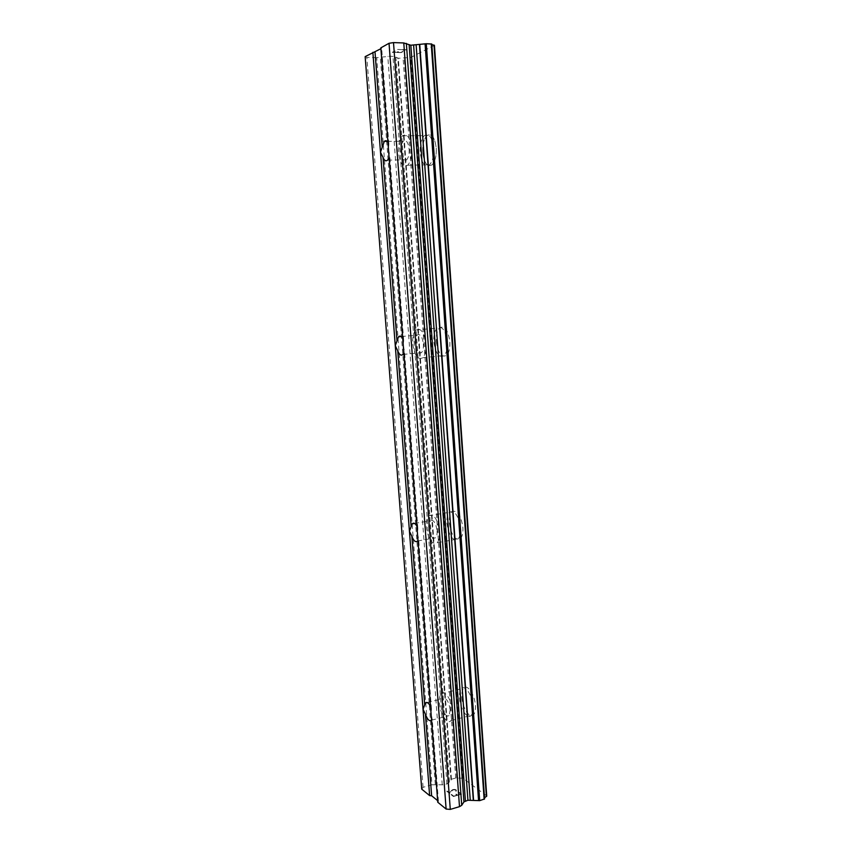 <?xml version="1.0" encoding="UTF-8"?>
<svg xmlns="http://www.w3.org/2000/svg" width="852" height="852" viewBox="0 0 852 852"><rect width="100%" height="100%" fill="white"/><g stroke="black" fill="none" stroke-linecap="round" stroke-linejoin="round"><path stroke-width="0.64" stroke-dasharray="4.26 3.19" d="M387.948 142.188L388.874 144.041L388.491 149.366L389.715 155.117L389.098 157.524M409.13 149.132C409.354 154.148 408.534 157.705 406.66 159.825C403.742 161.486 401.825 158.855 400.898 151.965C400.664 146.959 401.494 143.381 403.379 141.24C406.276 139.579 408.193 142.209 409.13 149.132M422.741 152.465C424.19 163.264 427.31 167.365 432.102 164.777C435.17 161.465 436.543 155.884 436.235 148.035C434.754 137.172 431.644 133.04 426.895 135.649C423.785 139.014 422.4 144.627 422.741 152.465C424.211 163.264 427.331 167.365 432.134 164.777C435.191 161.465 436.575 155.884 436.256 148.035C434.786 137.172 431.676 133.04 426.927 135.649C423.817 139.014 422.432 144.627 422.773 152.465M402.751 338.34L403.678 340.395L403.315 345.859L404.476 351.013L403.859 353.026M423.401 343.952C423.604 348.021 422.975 350.917 421.506 352.632C418.364 354.272 416.234 351.343 415.126 343.825C414.903 339.756 415.531 336.859 417.022 335.124C420.132 333.462 422.262 336.412 423.401 343.952M436.309 341.577C438.066 353.335 441.517 357.915 446.672 355.327C449.089 352.632 450.144 348.095 449.835 341.716C448.045 329.884 444.595 325.272 439.504 327.903C437.044 330.64 435.99 335.198 436.309 341.577M436.341 341.567C438.088 353.335 441.538 357.915 446.704 355.316C449.121 352.622 450.175 348.095 449.867 341.716C448.077 329.884 444.627 325.272 439.525 327.903C437.076 330.629 436.011 335.187 436.341 341.567M416.926 526.312L417.863 528.549L417.523 534.129L418.63 538.72L417.991 540.392M437.065 530.689C437.257 534.023 436.788 536.377 435.638 537.761C432.369 539.252 430.068 535.951 428.758 527.857C428.567 524.523 429.046 522.159 430.196 520.764C433.444 519.251 435.734 522.564 437.065 530.689M449.334 523.064C451.39 535.727 455.106 540.882 460.495 538.517C462.37 536.334 463.168 532.638 462.881 527.42C460.772 514.661 457.055 509.485 451.741 511.892C449.845 514.107 449.036 517.824 449.334 523.064M449.366 523.053C451.422 535.716 455.138 540.871 460.517 538.507C462.402 536.334 463.19 532.638 462.913 527.42C460.804 514.661 457.087 509.485 451.773 511.892C449.867 514.097 449.068 517.824 449.366 523.053M430.537 706.596L431.463 709.002L431.144 714.69L432.198 718.758L431.549 720.11M450.186 709.844L449.11 715.659C445.766 716.841 443.349 713.135 441.858 704.508L442.933 698.672C446.246 697.447 448.663 701.175 450.186 709.844M461.848 697.373C462.38 708.097 469.921 719.439 473.595 714.743C475.054 712.986 475.661 709.94 475.405 705.616C474.852 694.678 467.215 683.528 463.658 688.182C462.189 689.971 461.582 693.027 461.848 697.373M461.869 697.373C462.402 708.087 469.953 719.429 473.627 714.743C475.086 712.975 475.682 709.929 475.427 705.605C474.873 694.668 467.247 683.528 463.69 688.182C462.21 689.96 461.603 693.027 461.869 697.373M452.657 711.431C452.923 715.786 452.359 718.854 450.953 720.622C447.428 725.308 440.047 713.795 439.472 702.975C439.195 698.597 439.76 695.509 441.187 693.73C444.606 689.076 452.061 700.387 452.657 711.431M473.009 706.223C473.265 710.557 472.668 713.603 471.22 715.361C467.556 720.057 460.027 708.694 459.494 697.969C459.228 693.613 459.824 690.546 461.305 688.767C464.841 684.113 472.455 695.275 473.009 706.223M439.536 531.542C439.834 536.803 439.089 540.53 437.278 542.724C432.081 545.056 428.45 539.838 426.383 527.037C426.064 521.754 426.831 518.005 428.662 515.79C433.796 513.405 437.417 518.644 439.536 531.542M460.431 527.857C460.719 533.075 459.92 536.781 458.057 538.954C452.689 541.318 448.983 536.153 446.927 523.479C446.618 518.24 447.417 514.512 449.323 512.308C454.617 509.901 458.323 515.077 460.431 527.857M425.862 343.995C426.192 350.428 425.191 355.007 422.869 357.712C417.885 360.321 414.519 355.678 412.751 343.793C412.4 337.349 413.401 332.749 415.765 330.001C420.686 327.37 424.051 332.035 425.862 343.995M447.321 341.961C447.63 348.34 446.576 352.877 444.169 355.572C439.036 358.17 435.585 353.58 433.838 341.812C433.508 335.422 434.563 330.864 437.001 328.116C442.092 325.496 445.521 330.107 447.321 341.961M411.58 148.291C411.931 156.235 410.632 161.869 407.682 165.213C403.049 167.823 400.003 163.68 398.544 152.764C398.172 144.84 399.481 139.185 402.474 135.777C407.054 133.146 410.089 137.321 411.58 148.291M433.647 148.056C433.956 155.927 432.592 161.507 429.536 164.819C424.754 167.418 421.644 163.307 420.196 152.497C419.855 144.648 421.229 139.036 424.328 135.66C429.067 133.05 432.166 137.193 433.647 148.056M460.708 794.096L457.492 795.044L460.708 794.085L458.514 792.392L460.708 794.085M457.492 795.044L456.299 794.107L457.481 795.022M455.756 794.266L456.949 795.193L455.756 794.256M456.949 795.193L453.722 796.141L456.949 795.182M453.722 796.141L451.539 794.437L453.722 796.13M451.006 794.596L453.466 796.524L461.528 794.16L459.047 792.232L461.528 794.149L453.466 796.503L451.006 794.575M455.799 791.391L456.374 791.007L455.799 791.37M456.523 790.305L455.713 789.676L456.523 790.294M455.713 789.676L454.915 789.474L455.713 789.666M454.915 789.474L454.318 789.431L454.915 789.463M454.318 789.431L453.339 789.495L454.318 789.41M453.339 789.495L452.55 789.729L453.339 789.484M452.55 789.729L451.986 790.102L452.55 789.708M451.986 790.102L451.07 790.997L451.986 790.092M451.07 790.997L449.515 792.85L451.07 790.986M449.515 792.85L447.236 791.061L449.515 792.829M446.704 791.21L449.579 793.468L452.891 789.932L455.202 789.857L455.99 790.826L455.032 791.306L455.98 790.816L455.202 789.836L452.891 789.921L449.568 793.457L446.704 791.199M421.719 789.133L423.071 787.312L431.953 784.788L376.701 57.68L390.227 56.211L394.593 56.551L398.331 58.277L410.792 57.435L434.552 45.316M486.843 795.992L462.913 778.238L455.745 778.004L451.432 779.239L448.397 783.222L444.51 784.756L431.953 784.788M484.522 797.77L484.564 798.835M437.747 802.222L438.418 801.263L437.63 800.624M400.845 52.441L397.288 52.334L400.845 52.451L402.985 51.301L400.845 52.441M397.288 52.334L398.448 51.716L397.298 52.345M398.448 51.716L397.852 51.695L398.448 51.727M397.852 51.695L396.702 52.334L397.863 51.716M396.702 52.313L393.134 52.206L396.702 52.334M393.134 52.206L395.253 51.067L393.134 52.217M395.253 51.067L394.646 51.045L395.253 51.088M394.646 51.045L392.261 52.334L401.164 52.6L403.582 51.322L401.164 52.622L392.261 52.355L394.657 51.067M403.166 50.236L404.125 50.023L403.166 50.247M403.795 50.247L404.647 50.044L403.795 50.268M404.647 50.044L406.5 49.767L404.647 50.066M406.564 49.736L397.596 49.459L406.564 49.757M397.596 49.459L405.126 49.853L397.596 49.48M380.823 47.861L381.664 48.287L380.887 48.713M431.836 44.666L431.772 44.091M365.157 56.615L366.839 57.403L376.701 57.68M431.463 709.002L418.63 538.72M417.863 528.549L404.476 351.013M403.678 340.395L389.715 155.117M388.874 144.041L381.664 48.287M423.071 787.312L366.839 57.403M449.441 781.795L395.882 57.18M462.54 778.217L410.398 57.499M462.913 778.238L410.792 57.435M438.418 801.263L432.198 718.758M435.297 784.458L380.354 57.457M442.273 784.98L387.788 56.36M444.51 784.756L390.227 56.211M446.949 784.053L392.942 56.285M448.397 783.222L394.593 56.551M449.323 781.902L395.743 57.137M450.996 779.687L397.799 58.096M451.432 779.239L398.331 58.277M455.745 778.004L403.102 58.405M456.8 778.025L404.242 58.277M461.944 778.259L409.748 57.553M387.617 160.123L406.66 159.825M402.953 354.453L421.506 352.632M417.565 540.999L435.638 537.761M431.495 720.185L449.11 715.659M450.953 720.622L471.22 715.361M437.278 542.724L458.057 538.954M422.869 357.712L444.169 355.572M407.682 165.213L429.536 164.819M402.474 135.777L424.328 135.66M415.765 330.001L437.001 328.116M428.662 515.79L449.323 512.308M441.187 693.73L461.305 688.767M427.289 702.57L442.933 698.672M414.541 523.437L430.196 520.764M401.239 336.551L417.022 335.124M387.245 141.357L403.379 141.24M451.123 780.123L397.895 57.851M450.964 779.601L397.788 58.138M484.394 798.292L431.644 44.4"/><path stroke-width="1.28" d="M389.098 157.524L387.617 160.123C385.903 161.539 384.369 160.645 383.038 157.418L380.493 152.21L384.327 141.379C385.551 140.271 386.765 140.537 387.948 142.188M403.859 353.026L402.953 354.453C401.068 356.008 399.332 354.794 397.756 350.811L395.264 345.699L398.512 336.806C399.897 335.518 401.303 336.029 402.751 338.34M417.991 540.392L417.565 540.999C415.584 542.575 413.678 540.988 411.867 536.238L409.429 531.222L412.187 523.842C413.667 522.457 415.243 523.288 416.926 526.312M431.549 720.11L431.495 720.185C429.461 721.687 427.438 719.684 425.414 714.168L423.029 709.237L425.404 703.038C426.927 701.643 428.631 702.836 430.537 706.596M437.63 800.624L431.623 795.747L429.621 795.587L421.719 789.133L365.157 56.615L380.887 48.713M434.413 45.241L486.737 796.173L434.413 45.241L431.836 44.666M484.522 797.77L486.737 796.173M446.118 809.059L450.282 809.4L459.494 806.663L461.731 805.3L463.935 801.881L467.918 800.252L479.676 800.646L484.596 798.931L431.794 44.038L426.288 43.718L410.834 45.231L403.773 42.951L393.507 42.6L389.034 43.282L380.823 47.861L437.747 802.222L446.118 809.059L389.034 43.282M424.679 704.519L411.867 536.238M429.621 795.587L372.867 52.313M431.623 795.747L425.414 714.168M411.111 526.185L397.756 350.811M396.957 340.342L383.038 157.418M382.207 146.491L375.018 51.983M473.574 800.262L419.748 44.645M450.282 809.4L393.507 42.6M486.385 796.428L434.009 45.145M484.138 799.314L431.25 43.889M479.676 800.646L426.288 43.718M478.558 800.624L425.084 43.867M473.318 800.262L419.461 44.677M470.229 800.017L416.159 45.177M467.918 800.252L413.635 45.326M465.416 800.997L410.834 45.231M463.935 801.881L409.141 44.932M461.731 805.3L406.361 43.399M459.494 806.663L403.773 42.951M425.404 703.038L427.289 702.57M412.187 523.842L414.541 523.437M398.512 336.806L401.239 336.551M384.327 141.379L387.245 141.357M484.596 798.931L431.794 44.038"/></g></svg>
